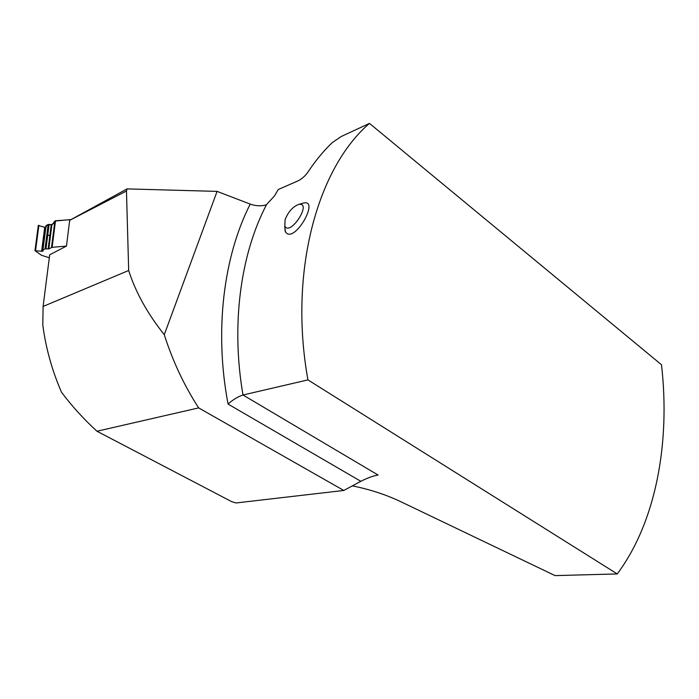 <?xml version="1.0" encoding="UTF-8"?>
<svg xmlns="http://www.w3.org/2000/svg" width="699" height="699" viewBox="0 0 699 699"><rect width="100%" height="100%" fill="white"/><g stroke="black" fill="none" stroke-linecap="round" stroke-linejoin="round"><path stroke-width="1.05" d="M617.243 573.931L307.936 379.898C288.407 271.666 317.591 167.751 369.483 123.391L661.507 364.756C670.411 442.589 656.081 521.865 617.243 573.931L555.076 575.609L400.003 501.332C385.603 494.543 369.719 489.387 352.357 485.866M307.936 379.898L243.007 394.996C237.94 396.648 232.959 399.671 228.057 404.074L360.85 481.305L343.803 490.462L236.052 502.957L231.771 501.69L96.969 431.239L198.656 407.893L343.803 490.462M284.738 225.943L285.437 231.823C293.895 245.148 320.561 198.298 303.252 203.121L302.877 203.234M369.483 123.391L341.357 136.445L332.305 142.579C323.506 150.967 315.415 160.77 308.014 172.006C305.349 175.807 302.16 178.699 298.438 180.665L278.193 189.56L274.585 195.807L266.555 204.589L265.332 205.139C260.404 206.266 255.371 205.925 250.233 204.108L217.083 191.386L164.274 334.699C172.714 361.147 184.178 385.551 198.656 407.893M69.647 220.569L66.466 246.083L49.69 254.794L43.102 306.45L128.677 270.487L126.467 191.002L69.786 220.264L127.069 188.896L217.083 191.386M126.467 191.002L127.069 188.896M96.969 431.239C83.67 419.068 71.848 406.067 61.512 392.218C52.093 370.601 45.863 348.242 42.805 325.157L43.102 306.45M266.555 204.589C240.596 253.99 230.819 324.808 243.007 394.996L378.054 475.023C373.091 475.897 367.359 477.985 360.85 481.305M164.274 334.699C147.419 313.528 135.554 292.13 128.677 270.487M285.148 219.495L284.79 226.048C290.26 236.952 312.969 201.172 298.482 204.484C292.75 206.79 288.303 211.797 285.148 219.495M49.306 257.756L41.547 255.292L35.02 250.731L42.342 251.282L43.224 250.784L42.919 250.015L45.024 248.896L48.816 248.888L52.119 247.324L66.466 246.083M46.02 226.127L48.187 224.466L51.892 224.999L54.88 221.05L51.499 247.472M45.47 227.297L44.727 227.262L45.785 227.123L42.342 251.282M41.591 251.352L44.727 227.262L38.34 225.532M38.375 225.305L35.02 250.731L38.384 225.296M54.88 221.05L70.826 219.547M50.442 236.253L46.912 234.296M44.736 232.916L44.081 232.208M46.344 226.764C46.134 225.471 46.99 224.702 48.93 224.431C51.979 225.104 54.129 223.881 55.378 220.779L70.931 219.635M250.233 204.108C223.505 256.402 214.156 331.003 228.057 404.074M51.892 224.999L48.816 248.888M51.21 225.087L48.135 248.966M49.113 224.484L45.968 248.792M48.187 224.466L45.024 248.896M46.09 225.646L42.919 250.015M38.891 225.323L35.544 250.679M55.518 220.762L52.119 247.324M284.79 226.048L285.14 231.229M298.482 204.484L303.252 203.121M45.959 225.812L42.796 250.128M38.314 225.384L34.959 250.784"/></g></svg>
